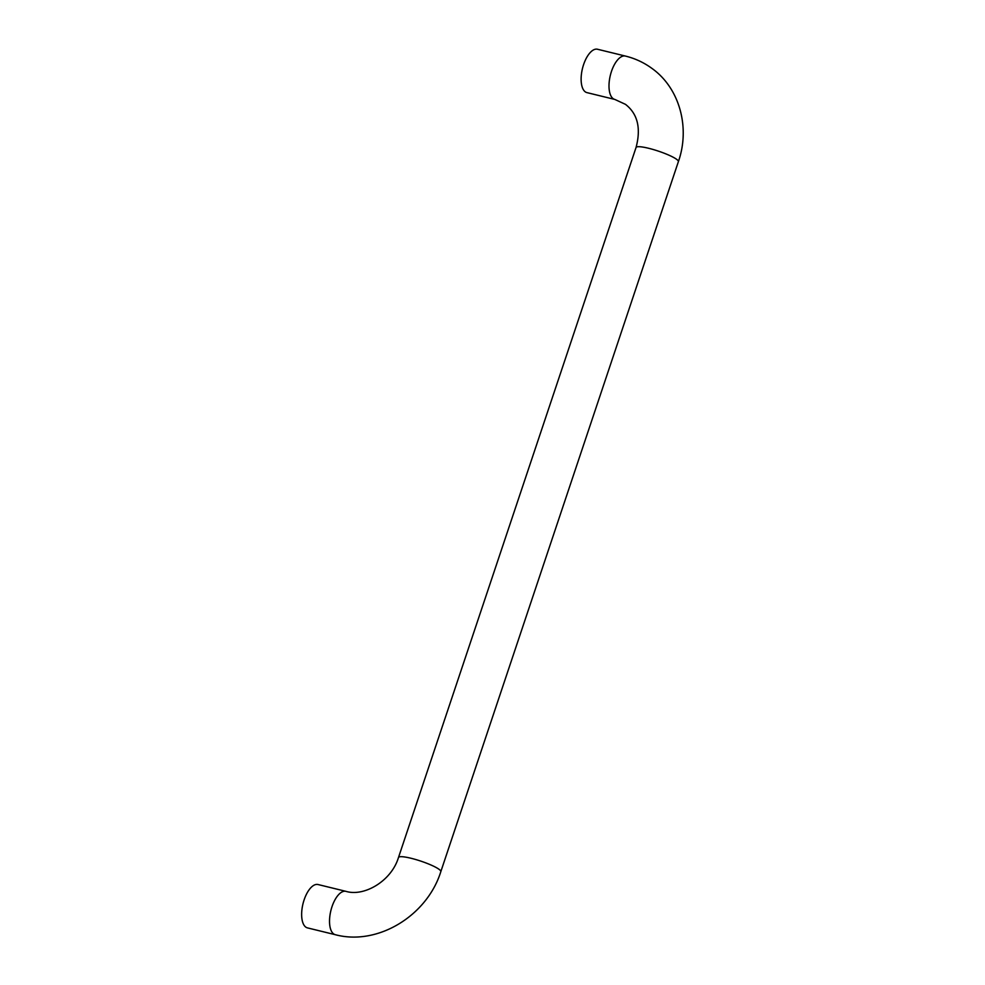 <?xml version="1.0" encoding="UTF-8"?>
<svg xmlns="http://www.w3.org/2000/svg" width="985" height="985" viewBox="0 0 985 985"><rect width="100%" height="100%" fill="white"/><g stroke="black" fill="none" stroke-linecap="round" stroke-linejoin="round"><path stroke-width="1.48" d="M440.824 871.639A22.323 3.632 18.5 0 0 439.014 869.287A22.323 3.632 18.5 0 0 415.818 859.548A22.323 3.632 18.5 0 0 398.494 857.479C391.365 881.218 364.007 896.941 345.907 891.339L318.032 884.53A22.323 10.047 103.7 0 0 304.106 899.908A22.323 10.047 103.7 0 0 307.443 927.882L335.319 934.703C377.834 946.043 427.133 915.644 440.824 871.639L678.382 161.651A22.323 3.632 18.5 0 0 676.584 159.299A22.323 3.632 18.5 0 0 653.375 149.56A22.323 3.632 18.5 0 0 636.051 147.491C641.173 128.161 637.64 113.767 625.45 104.336L614.8 99.423A22.323 10.047 -76.3 0 1 613.113 98.623A22.323 10.047 -76.3 0 1 611.463 71.437A22.323 10.047 -76.3 0 1 625.389 56.059L597.513 49.25A22.323 10.047 -76.3 0 0 583.588 64.628A22.323 10.047 -76.3 0 0 586.925 92.615L614.8 99.423M345.907 891.339A22.323 10.047 103.7 0 0 331.994 906.717A22.323 10.047 103.7 0 0 333.632 933.903A22.323 10.047 103.7 0 0 335.319 934.703M678.382 161.651C690.337 127.631 679.699 88.071 651.774 68.285C643.821 62.498 635.017 58.423 625.389 56.059M398.494 857.479L636.051 147.491"/></g></svg>
